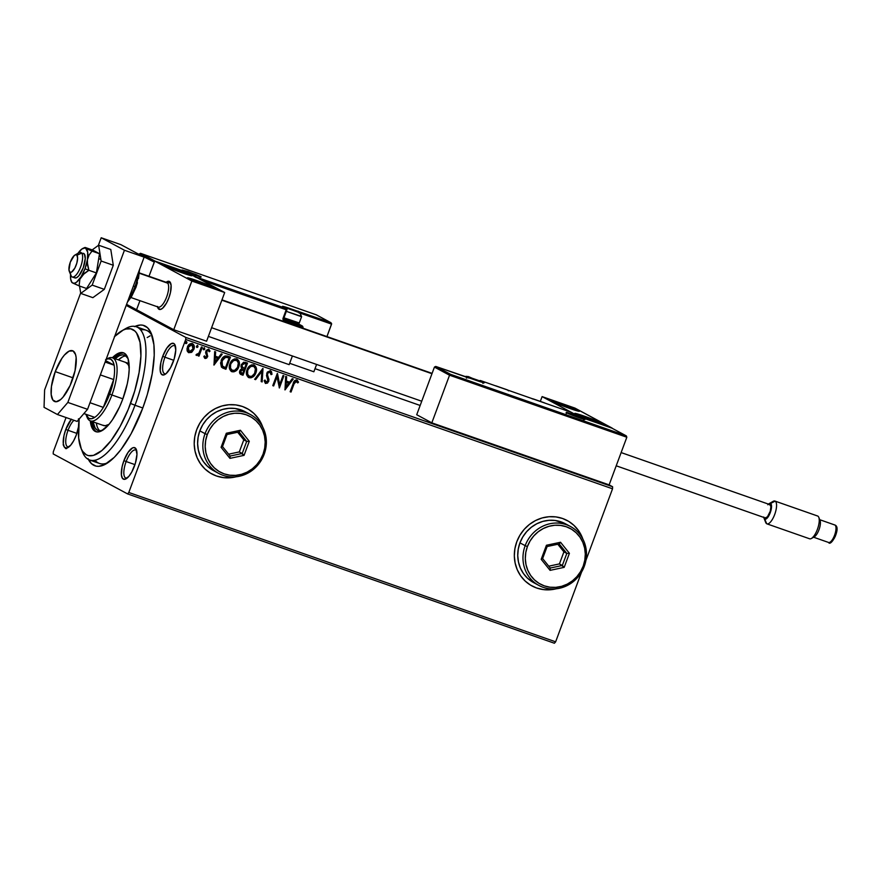 <?xml version="1.0" encoding="UTF-8"?>
<svg xmlns="http://www.w3.org/2000/svg" width="881" height="881" viewBox="0 0 881 881"><rect width="100%" height="100%" fill="white"/><g stroke="black" fill="none" stroke-linecap="round" stroke-linejoin="round"><path stroke-width="1.32" d="M95.06 460.245A70.59 24.8 -70.7 0 0 108.022 462.646A70.59 24.8 109.3 0 1 99.465 463.45L89.62 460.014A70.59 24.8 109.3 0 1 81.746 449.795M87.99 458.605L91.47 463.67L96.029 466.115L98.661 466.324L104.487 464.716L114.244 457.371L121.049 449.453L131.071 433.837L142.733 408.167A74.301 26.1 109.3 0 1 105.995 463.924A74.301 26.1 109.3 0 1 88.419 459.486M164.934 357.201A14.856 5.22 -70.7 0 0 165.958 373.753A14.856 5.22 109.3 0 1 164.681 373.731A14.856 5.22 109.3 0 1 164.934 357.201L173.755 360.296L164.934 357.201A14.856 5.22 109.3 0 1 174.493 345.682A14.856 5.22 109.3 0 1 175.506 346.464A14.856 5.22 -70.7 0 0 164.934 357.201L162.71 356.32L164.934 357.201M173.172 361.937A16.717 5.87 109.3 0 1 164.901 374.491A16.717 5.87 109.3 0 1 162.71 356.32L160.882 362.52L160.199 370.582L161.212 373.929L163.26 375.031L166.013 373.709L170.551 367.718L174.207 358.831L175.76 350.054L174.669 344.328L173.766 343.48L171.321 343.601L166.828 348.094L162.71 356.32A16.717 5.87 109.3 0 1 175.143 345.231A16.717 5.87 109.3 0 1 173.172 361.937M126.137 461.534A14.856 5.22 -70.7 0 0 127.161 478.075A14.856 5.22 109.3 0 1 125.884 478.064A14.856 5.22 109.3 0 1 126.137 461.534L134.958 464.617L126.137 461.534A14.856 5.22 109.3 0 1 135.696 450.004A14.856 5.22 109.3 0 1 136.698 450.786A14.856 5.22 -70.7 0 0 126.137 461.534L123.913 460.642L126.137 461.534M134.375 466.269A16.717 5.87 109.3 0 1 126.104 478.812A16.717 5.87 109.3 0 1 123.913 460.642L122.085 466.853L121.402 474.903L122.415 478.262L124.452 479.352L128.725 476.511L131.754 472.04L135.41 463.164L136.962 454.376L135.872 448.66L133.835 447.559L132.524 447.922L128.031 452.427L123.913 460.642A16.717 5.87 109.3 0 1 136.346 449.552A16.717 5.87 109.3 0 1 134.375 466.269M68.035 430.302A14.856 5.22 -70.7 0 0 69.048 446.843A14.856 5.22 109.3 0 1 67.771 446.821A14.856 5.22 109.3 0 1 68.035 430.302L76.845 433.386L68.035 430.302A14.856 5.22 109.3 0 1 73.916 420.281A14.856 5.22 -70.7 0 0 68.035 430.302L65.811 429.41L68.035 430.302M76.273 435.038A16.717 5.87 109.3 0 1 68.002 447.581A16.717 5.87 109.3 0 1 65.811 429.41L63.983 435.61L63.3 443.672L64.313 447.019L66.35 448.121L70.623 445.279L73.641 440.808L76.273 435.038L78.453 426.999A16.717 5.87 109.3 0 1 76.273 435.038M556.219 588.783A37.156 34.733 -61.7 0 1 532.025 585.975L531.904 585.909A37.156 34.733 118.3 0 0 555.614 588.838L550.107 589.708M531.97 585.942L532.025 585.975A37.156 34.733 -61.7 0 1 516.784 541.76L514.889 548.764L514.328 555.944L515.132 563.014L517.246 569.721L520.616 575.778L525.098 580.986L530.527 585.116L536.683 588.023L543.335 589.598L550.229 589.774L557.1 588.541M236.097 476.786A37.156 34.733 -61.7 0 1 211.903 473.978L211.781 473.912A37.156 34.733 118.3 0 0 235.491 476.841L229.996 477.711M211.847 473.945L211.903 473.978A37.156 34.733 -61.7 0 1 196.661 429.763L194.767 436.767L194.205 443.947L195.009 451.017L197.135 457.713L200.494 463.78L204.976 468.978L210.405 473.119L216.561 476.026L223.212 477.601L230.106 477.777L236.978 476.544M53.212 453.935L127.58 493.911L554.402 643.24L127.58 493.911L53.212 453.935L53.278 451.887L66.042 417.539L53.278 451.887L53.212 453.935M185.715 339.471L612.537 488.801L585.909 560.404L612.537 488.801L185.715 339.471L128.802 492.479L185.715 339.471L185.781 337.423L126.192 305.399L185.781 337.423L185.715 339.471M581.625 571.912L555.636 641.82L128.802 492.479L127.58 493.911L128.802 492.479L555.636 641.82L554.402 643.24L555.636 641.82L581.625 571.912M192.102 343.458C194.095 344.746 194.613 346.651 193.644 349.173L191.618 352.026L193.875 349.294L194.051 345.363L191.959 343.48L189.305 344.284L186.981 348.744L187.312 351.233L188.567 352.642L191.518 352.378L188.688 352.664L191.849 352.147L193.875 349.294C194.844 346.773 194.327 344.867 192.344 343.579C189.966 343.348 188.314 344.493 187.4 347.026L187.08 350.484L188.402 352.543M202.3 347.246L201.419 346.938L199.029 352.929L197.685 354.349L196.727 354.107L196.342 355.351L198.599 354.514L198.115 355.825L198.996 356.133L202.3 347.246L201.419 346.938L199.029 352.929L195.956 354.911L196.518 355.45L198.599 354.514L198.115 355.825L198.996 356.133L202.3 347.246M208.412 349.162L210.019 351.123L208.643 349.283L205.824 351.2L206.716 356.431L205.416 357.323L204.623 355.99L203.83 356.574L205.262 358.49L206.639 358.104L207.729 356.331L206.617 352.389L206.98 350.99L208.334 350.407L209.204 351.772L210.019 351.123L208.423 349.228L206.264 350.352L205.603 352.675L206.782 356.21L205.614 357.367L204.623 355.99L203.83 356.574L204.766 358.281M227.772 356.155L225.118 355.946L223.245 357.157L220.547 362.983L221.461 367.091L225.91 369.26L230.437 357.091L227.772 356.155C224.545 355.528 222.342 356.981 221.164 360.549L221.605 367.256L225.91 369.26L230.437 357.091L227.772 356.155M247.528 363.071L243.674 362.201L241.24 364.767L240.987 366.793L241.89 368.511L240.183 370.02L239.577 372.564L240.337 374.139L243.002 375.24L247.528 363.071L245.237 362.267L241.24 364.767L241.89 368.511L239.852 370.725C239.158 372.652 239.665 373.962 241.383 374.667L243.002 375.24L247.528 363.071M263.001 368.478L254.642 379.315L255.611 379.645L261.833 371.397L261.194 381.605L262.153 381.936L262.857 368.423L254.642 379.315L255.611 379.645L261.833 371.397L261.194 381.605L262.153 381.936L263.001 368.478M283.032 375.493L279.673 384.545L277.295 373.478L272.769 385.647L273.65 385.955L277.019 376.881L279.398 387.97L283.924 375.802L283.032 375.493L279.673 384.545L277.493 373.544L272.769 385.647L273.65 385.955L277.019 376.881L279.398 387.97L283.924 375.802L283.032 375.493M294.045 383.94L295.774 381.253L297.745 382.927L298.538 382.145L296.732 379.931L294.441 380.9L290.146 391.737L291.038 392.045L293.814 383.819L291.038 392.045L294.045 383.94L296.434 381.231L297.745 382.927L298.538 382.145L296.897 379.986C294.904 380.008 293.67 381.176 293.208 383.51L290.146 391.737L291.038 392.045L290.168 391.693L290.796 391.913L294.045 383.94M582.892 539.161L578.608 530.714L574.126 525.517L568.697 521.387L562.541 518.48L555.889 516.905L548.995 516.729L542.123 517.951L535.538 520.539L529.492 524.382L524.228 529.327L519.933 535.196L516.784 541.76A37.156 34.733 -61.7 0 1 567.199 520.528A37.156 34.733 -61.7 0 1 582.892 539.161M262.78 427.164L258.485 418.717L254.003 413.519L248.585 409.379L242.429 406.471L235.767 404.908L228.873 404.731L222.001 405.954L215.416 408.542L209.381 412.374L204.106 417.33L199.811 423.199L196.661 429.763A37.156 34.733 -61.7 0 1 247.076 408.531A37.156 34.733 -61.7 0 1 262.769 427.153M284.992 389.931L293.208 379.05L292.239 378.709L289.607 382.2L286.38 381.066L286.655 376.749L285.686 376.418L284.992 389.931L293.208 379.05L292.239 378.709L289.607 382.2L286.38 381.066L286.655 376.749L285.686 376.418L284.992 389.931M270.17 370.593L271.998 374.282L270.401 370.714L267.328 372.068L266.514 375.526L267.912 380.68L266.326 382.31L265.104 380.151L264.135 380.658L265.401 383.411L267.505 383.081L268.848 380.878L267.472 374.788L268 372.795L270.004 371.991L271.051 374.645L271.998 374.282L271.524 371.705L270.401 370.714L266.756 373.159L267.791 381.11L265.798 382.112M253.585 364.789C256.305 366.606 256.988 369.238 255.666 372.685L256.448 370.56L256.063 367.19L254.323 365.13L251.636 364.855L247.495 368.699L246.537 374.359L248.156 377.222L250.986 377.839L254.246 375.702L255.666 372.685C254.433 376.176 252.186 377.817 248.905 377.608L249.136 377.74C252.418 377.949 254.664 376.308 255.897 372.806C257.23 369.359 256.536 366.727 253.816 364.91C250.534 364.657 248.266 366.276 247.032 369.778C245.667 373.269 246.372 375.923 249.136 377.74L248.442 377.42M236.493 358.809C239.214 360.626 239.907 363.258 238.575 366.705L239.357 364.58L238.971 361.21L237.231 359.151L234.544 358.875L230.404 362.719L229.445 368.379L231.064 371.242L233.906 371.859L237.154 369.723L238.575 366.705C237.341 370.196 235.095 371.837 231.813 371.628L232.044 371.76C235.326 371.969 237.584 370.328 238.806 366.826C240.139 363.379 239.445 360.747 236.736 358.93C233.443 358.677 231.185 360.296 229.941 363.798C228.575 367.289 229.28 369.943 232.044 371.76L231.351 371.441M213.984 365.086L222.188 354.206L221.23 353.865L218.598 357.356L215.371 356.221L215.636 351.904L214.678 351.574L213.984 365.086L222.188 354.206L221.23 353.865L218.598 357.356L215.371 356.221L215.636 351.904L214.678 351.574L213.984 365.086M204.777 349.085L204.249 347.775L203.225 348.931L204.348 349.691L204.546 348.953L203.434 349.713L204.777 349.085L204.425 347.808L203.313 348.568L203.5 349.746L204.777 349.085M198.005 346.707L197.476 345.407L196.441 346.563L197.575 347.312L197.773 346.585L196.661 347.345L198.005 346.707L197.641 345.44L196.529 346.189L196.892 347.466L198.005 346.707M186.959 342.841L186.42 341.542L185.395 342.698L186.53 343.447L186.728 342.72L185.605 343.48L186.959 342.841L186.596 341.575L185.484 342.324L185.847 343.601L186.959 342.841M315.013 368.676L420.16 405.469L315.013 368.676M609.123 484.88L612.603 486.753L185.781 337.423L612.603 486.753L612.537 488.801L612.603 486.753L609.123 484.88L431.822 422.847L416.713 414.731L434.432 367.091L416.713 414.731L431.822 422.847L449.541 375.207L431.822 422.847L609.123 484.88L626.832 437.24L609.123 484.88M134.98 326.411A74.301 26.1 109.3 0 1 151.477 333.899A74.301 26.1 109.3 0 1 142.733 408.167L147.336 394.358L152.182 373.907L154.219 355.329L153.911 344.79L150.992 332.754L147.512 327.688L142.953 325.232L140.321 325.023L134.496 326.642M78.629 419.686A16.717 5.87 109.3 0 1 78.849 421.68L78.42 418.838M71.46 419.169L65.811 429.41A16.717 5.87 109.3 0 1 71.295 419.367M123.714 329.835A70.59 24.8 109.3 0 1 136.236 326.752L146.092 330.199A70.59 24.8 109.3 0 1 152.27 336.168A70.59 24.8 -70.7 0 0 140.641 329.968M150.166 335.837L147.171 337.555L150.166 335.837M253.893 413.453L258.364 418.651L262.494 426.624A37.156 34.733 118.3 0 0 246.966 408.465L247.021 408.487M216.44 475.96L223.091 477.535M574.005 525.45L578.487 530.659L582.605 538.621A37.156 34.733 118.3 0 0 567.089 520.462L567.144 520.495M536.562 587.957L543.214 589.532M66.67 447.79L66.516 448.66M65.557 448.594L65.679 447.977M63.74 444.74L63.135 444.839M296.666 379.854L298.538 382.145L297.624 382.695L298.307 382.024L297.26 380.207M296.203 381.11L293.814 383.819L294.904 381.572L296.49 381.264M286.413 376.672L286.38 381.066L286.413 376.672M292.944 378.951L284.86 389.677L292.944 378.951M288.539 383.191L286.061 382.321L285.785 386.847L286.061 382.321L286.017 386.968L286.292 382.453L288.77 383.312L286.061 382.321L288.77 383.312L286.017 386.968L288.539 383.191M283.671 375.713L279.189 387.783L283.671 375.713M276.788 376.76L273.65 385.955L272.78 385.614L273.418 385.834L276.788 376.76M277.273 373.511L279.673 384.545L277.273 373.511M269.949 371.947L267.395 373.368L269.773 371.859L271.051 374.645L271.998 374.282L271.051 374.436L271.711 373.092L270.401 370.692M267.472 374.788L268.22 377.233L267.472 374.788M268.936 379.359L267.989 377.112L268.936 379.359L268.463 381.242L268.936 379.359M265.588 383.488L268.694 381.374L265.588 383.488L264.135 380.658L265.104 380.151L266.062 382.244M265.093 381.242L264.873 380.019L265.831 382.123M271.711 373.092L271.502 372.057M265.357 383.367L266.833 383.235L268.364 381.495L268.672 379.05L267.24 374.007L268.331 372.112L270.093 372.035M262.758 368.555L262.153 381.936L261.194 381.561L261.921 381.814L262.758 368.555M261.602 371.264L255.611 379.645L254.675 379.27L255.369 379.524L261.602 371.264M248.332 377.354L249.136 377.74M248.398 377.387L252.131 377.178L255.446 373.225L256.14 368.148L253.816 364.91M255.831 367.069L255.314 366.089M247.407 370.857L249.775 366.87L252.946 365.978M253.684 366.298L253.387 366.177C255.545 367.641 256.085 369.756 255.005 372.509C254.025 375.317 252.208 376.639 249.554 376.473C247.385 374.987 246.845 372.861 247.913 370.086C248.905 367.256 250.733 365.956 253.387 366.177L253.926 366.463M248.927 376.165L247.407 374.15L247.231 371.771M249.554 376.473L247.638 374.271L247.682 369.965L250.777 366.474L253.794 366.353L255.402 368.875L254.631 373.368L251.834 376.286L249.081 376.253M253.155 366.044C250.501 365.824 248.673 367.135 247.682 369.965C246.603 372.729 247.154 374.854 249.323 376.352M247.286 362.983L243.002 375.24L240.623 374.326L242.771 375.108L247.286 362.983M240.733 374.392L241.383 374.667M242.782 367.817L241.702 366.044L242.374 364.095L243.574 363.313L245.953 363.886L244.94 363.523L241.89 364.954L242.473 367.619L243.817 368.247M241.108 373.104L240.337 371.617L241.636 369.469M242.066 369.304L243.806 369.657L240.513 370.89L241.438 373.236M242.583 373.676L240.799 372.784L240.513 370.89L244.037 369.778L242.583 373.676L241.669 373.357L240.744 371.011L242.738 369.414L244.037 369.778L242.583 373.676M244.5 368.533L242.704 367.74L241.89 364.954L244.94 363.523L246.184 364.007L244.5 368.533L241.978 366.54L242.33 364.624L243.806 363.435L246.184 364.007L244.5 368.533M231.24 371.375L232.044 371.76M231.307 371.408L235.04 371.198L238.355 367.245L239.048 362.168L237 359.03M238.74 361.089L238.222 360.109M231.835 370.185L230.183 367.641L230.591 363.985L232.683 360.891L235.855 359.999M236.593 360.318L236.295 360.197C238.454 361.662 238.993 363.776 237.925 366.529C236.934 369.337 235.117 370.659 232.463 370.494C230.293 369.007 229.754 366.881 230.822 364.106C231.813 361.276 233.641 359.977 236.295 360.197L236.835 360.483M232.463 370.494L230.558 368.291L230.591 363.985L233.685 360.494L236.703 360.373L238.322 362.906L237.551 367.388L234.742 370.306L231.989 370.273M236.064 360.065C233.41 359.844 231.582 361.155 230.591 363.985C229.523 366.749 230.062 368.886 232.232 370.372M222.585 367.961L225.679 369.139L230.194 357.003L225.91 369.26L222.497 367.917M223.422 366.859L222.397 366.254M227.915 357.565L225.426 357.047L221.814 360.736L222.265 366.144L223.3 366.815L222.497 366.265L222.045 360.858L225.668 357.179L229.093 358.027L225.492 367.696L221.825 365.615L221.406 362.135L223.873 357.697L227.309 357.367M221.825 365.615L221.516 364.976M222.265 366.144L221.527 362.983L223.146 358.787L225.668 357.179L229.093 358.027L225.492 367.696L222.497 366.265M215.405 351.827L215.371 356.221L215.405 351.827M221.935 354.107L213.852 364.833L221.935 354.107M217.519 358.347L215.052 357.477L214.766 362.003L215.052 357.477L214.997 362.124L215.283 357.609L217.75 358.468L215.052 357.477L217.75 358.468L214.997 362.124L217.519 358.347M204.866 358.347L207.608 356.695L206.727 351.464L208.103 350.286L209.204 351.772L210.019 351.123L209.138 351.508L209.722 350.704L208.643 349.283M204.392 355.869L205.185 357.201M208.202 350.33L206.495 351.343L208.246 350.352M204.7 358.259L206.396 357.983L207.498 356.21L206.495 351.343L207.608 356.695L205.064 358.435M209.623 350.407L208.918 349.405M205.086 357.157L204.436 356.067M204.194 347.687L204.546 348.953L204.348 347.764M202.057 347.158L198.996 356.133L198.126 355.792L198.765 356.012L202.057 347.158M198.368 354.393L196.287 355.318L198.368 354.393M195.956 354.911L196.518 355.45M197.41 345.308L197.773 346.585L197.564 345.396M188.336 352.51L190.946 352.455L193.875 349.294L193.985 345.87L192.476 343.612M193.82 345.242L193.38 344.372M189.327 351.695L188.149 350.407L188.049 347.202L190.759 344.647L192.862 345.385L193.093 348.678L191.001 351.486L189.327 351.695L188.281 347.323L191.937 344.669L192.994 348.975L189.327 351.695L188.171 350.836L187.741 348.435L189.69 344.934L192.223 344.834M192.102 344.746L188.049 347.202L189.096 351.574M186.365 341.443L186.728 342.72L186.519 341.531M80.854 447.834L82.539 452.063A70.59 24.8 -70.7 0 0 135.002 405.249L130.564 403.476A66.879 23.49 109.3 0 1 80.854 447.834A66.879 23.49 109.3 0 1 79.136 419.092L78.662 438.033L81.294 448.87L82.726 451.435L86.36 454.827L88.529 455.631L93.441 455.4L101.91 450.521L111.039 440.632L120.058 426.569L128.174 409.555L134.694 391.043L139.066 372.641L140.894 355.924L140.035 342.324L136.555 333.029L134.859 331.036L130.762 328.833L125.851 329.065L123.142 330.1L114.365 336.707M125.653 362.41L125.609 362.388A33.434 11.75 109.3 0 1 129.188 366.782M115.081 358.71A39.942 14.03 109.3 0 1 124.474 355.109A39.942 14.03 109.3 0 1 128.031 358.611L125.19 355.417L122.481 354.834L119.342 355.704L115.081 358.71M126.016 355.968A39.942 14.03 -70.7 0 0 118.362 359.855L122.635 356.849M124.243 353.138A41.792 14.68 -70.7 0 0 114.012 358.336L119.728 353.975M95.897 431.701L95.842 431.679A41.792 14.68 109.3 0 0 122.712 399.258L127.293 383.753L128.593 376.341L129.177 369.535L128.086 358.776L126.468 355.23L124.188 353.105L121.358 352.488L118.076 353.402L112.372 357.763A41.792 14.68 109.3 0 1 123.45 352.785A41.792 14.68 109.3 0 1 122.712 399.258L119.629 406.758L112.427 419.808L108.594 424.862L101.205 431.062L97.923 431.976L95.093 431.349L92.824 429.234L90.28 420.854M136.236 326.752A70.59 24.8 109.3 0 1 135.002 405.249L142.81 407.98L135.002 405.249A70.59 24.8 109.3 0 1 89.62 460.014M92.835 426.261L91.921 421.426A41.792 14.68 -70.7 0 0 96.69 431.899M95.842 431.679A41.792 14.68 109.3 0 1 90.28 420.887M103.22 429.917L100.082 430.776L97.384 430.192L95.214 428.166L93.001 421.834A39.942 14.03 109.3 0 0 98.099 430.501A39.942 14.03 109.3 0 0 103.066 429.983M96.943 425.919L96.282 422.979A39.942 14.03 -70.7 0 0 99.839 430.787M103.529 425.512A33.434 11.75 109.3 0 0 109.057 424.323L105.191 425.743L102.923 425.248M125.565 362.377L128.02 364.36L129.32 367.19M135.002 405.249A70.59 24.8 -70.7 0 0 125.752 328.547L121.798 330.804A66.879 23.49 109.3 0 1 130.564 403.476L135.002 405.249M114.651 336.421A66.879 23.49 109.3 0 1 121.798 330.804M157.655 307.282L160.045 309.517L162.489 308.339L166.52 303.02L168.855 297.888A14.856 5.22 109.3 0 1 159.307 309.418A14.856 5.22 109.3 0 1 157.534 306.83A14.856 5.22 109.3 0 0 158.327 308.669A14.856 5.22 -70.7 0 0 167.908 300.212A14.856 5.22 -70.7 0 0 170.099 282.107L167.72 283.186A13.006 4.57 109.3 0 1 165.804 299.033A13.006 4.57 109.3 0 1 157.413 306.434M173.414 268.044A14.856 0.771 -159.6 0 1 191.992 275.72A14.856 0.771 -159.6 0 1 182.708 273.044L164.152 265.346L186.398 272.978L191.562 275.753L182.708 273.044A14.856 0.771 -159.6 0 1 164.13 265.357A14.856 0.771 -159.6 0 1 173.414 268.044L173.414 268.044M196.65 280.532A14.856 0.771 -159.6 0 1 215.228 288.219A14.856 0.771 -159.6 0 1 205.945 285.532L187.389 277.834L209.634 285.466L215.217 288.241L205.945 285.532A14.856 0.771 -159.6 0 1 187.367 277.856A14.856 0.771 -159.6 0 1 196.65 280.532L196.65 280.532M224.688 292.525L187.499 272.537L154.671 261.051L191.86 281.039L224.688 292.525L191.86 281.039L173.755 329.725L206.583 341.211L224.688 292.525L206.583 341.211L173.755 329.725L136.566 309.738L173.755 329.725L191.86 281.039L154.671 261.051L148.999 276.293L154.671 261.051L187.499 272.537L224.688 292.525M139.936 300.674L136.566 309.738L139.936 300.674L136.566 309.738L126.578 304.363L136.566 309.738L139.936 300.674M130.95 297.525L158.272 307.084A13.006 4.57 -70.7 0 0 166.366 297.701A13.006 4.57 -70.7 0 0 167.72 283.186L170.099 282.107A14.856 5.22 109.3 0 0 169.119 281.358A14.856 5.22 109.3 0 0 166.124 282.283A14.856 5.22 109.3 0 1 169.119 281.358A14.856 5.22 109.3 0 1 168.855 297.888L170.485 292.371L171.09 285.213L169.383 281.48L166.024 282.25M584.081 416.085L601.866 423.177L593.376 421.085A14.856 0.771 -159.6 0 1 574.797 413.398A14.856 0.771 -159.6 0 1 584.081 416.085A14.856 0.771 -159.6 0 1 602.659 423.761A14.856 0.771 -159.6 0 1 593.376 421.085L575.59 413.993L574.819 413.387L576.152 413.563L584.081 416.085M560.845 403.586L578.619 410.689L570.139 408.586A14.856 0.771 -159.6 0 1 551.561 400.91A14.856 0.771 -159.6 0 1 560.845 403.586A14.856 0.771 -159.6 0 1 579.412 411.273A14.856 0.771 -159.6 0 1 570.139 408.586L552.354 401.494L560.845 403.586M542.101 396.604L579.28 416.592L612.119 428.078L574.93 408.09L542.101 396.604L574.93 408.09L612.064 428.221L579.28 416.592L542.101 396.604L540.317 401.395L542.101 396.604M80.843 252.44A13.006 4.57 109.3 0 1 81.702 253.089L84.323 254.014L81.702 253.089L76.944 255.27A9.284 3.26 109.3 0 1 75.579 266.58A9.284 3.26 109.3 0 1 69.588 271.866L71.394 276.337A13.006 4.57 -70.7 0 0 79.786 268.936A13.006 4.57 -70.7 0 0 81.702 253.089A13.006 4.57 109.3 0 1 80.347 267.604A13.006 4.57 109.3 0 1 72.253 276.986A13.006 4.57 109.3 0 1 71.394 276.337A13.006 4.57 109.3 0 1 70.656 274.52M157.578 306.841L158.327 308.669L157.578 306.841M165.782 282.515A13.006 4.57 109.3 0 1 167.72 283.186L139.506 273.319L167.72 283.186A13.006 4.57 -70.7 0 0 166.861 282.537L139.539 272.978M166.905 281.744A14.856 5.22 -70.7 0 1 170.099 282.107A14.856 5.22 109.3 0 1 168.557 298.681A14.856 5.22 109.3 0 1 159.307 309.418A14.856 5.22 109.3 0 1 158.327 308.669A14.856 5.22 -70.7 0 1 157.809 307.744L157.435 306.797M431.965 373.72L221.836 300.201L431.965 373.72M76.944 255.27L75.777 254.741L74.224 255.567L70.271 262.23L68.982 270.082L70.106 272.295L71.493 272.152L74.819 268.143L76.812 263.177L77.605 258.342L76.944 255.27L81.702 253.089A13.006 4.57 -70.7 0 0 78.905 252.77L74.951 255.038A9.284 3.26 109.3 0 1 76.944 255.27M69.269 271.293L70.954 275.533A13.006 4.57 -70.7 0 0 71.394 276.337L69.588 271.866A9.284 3.26 109.3 0 1 69.269 271.293A9.284 3.26 109.3 0 1 70.183 262.494A9.284 3.26 109.3 0 1 74.951 255.038M566.12 412.594L585.05 419.455L568.069 413.508L566.516 412.297L573.916 414.72L584.51 419.026L572.066 414.059L566.12 412.594A1.112 1.046 -61.7 0 1 566.274 412.66A1.112 1.046 118.3 0 0 566.12 412.594M435.61 366.452L434.432 367.091L449.541 375.207L626.832 437.24L626.369 435.941L611.48 427.913L578.652 416.427L570.514 412.055L480.552 380.581L484.33 382.772L480.541 381.836L436.15 366.573L450.565 374.326L625.895 435.666L450.565 374.326L436.15 366.573L434.432 367.091L449.541 375.207L450.565 374.326L449.541 375.207L626.832 437.24L626.369 435.941M436.15 366.573L467.822 377.442A1.112 1.046 118.3 0 0 467.183 377.431M466.456 378.136L467.8 377.431L476.665 380.526A12.257 0.639 20.4 0 0 483.691 382.266L480.552 380.581L570.514 412.055L578.861 416.57L611.48 427.913L625.895 435.666M476.643 380.526L467.778 377.42M483.691 382.266A1.112 1.046 118.3 0 0 482.678 382.464A1.112 1.046 -61.7 0 1 483.691 382.266M479.121 381.242L480.53 380.57A1.112 1.046 118.3 0 0 479.374 380.944A1.112 1.046 -61.7 0 1 480.552 380.581L570.547 412.066M200.67 276.535L188.215 271.568L182.279 270.104A1.112 1.046 -61.7 0 1 182.532 270.225A1.112 1.046 118.3 0 0 182.279 270.104L195.67 274.354L201.209 276.953L194.723 275.07L182.279 270.104L194.723 275.07L200.67 276.535M313.867 371.771L289.662 363.302L313.867 371.771L316.587 364.448L313.867 371.771M300.74 313.339L331.575 324.12L326.95 336.575L331.63 323.679L300.74 313.339M140.354 253.343L139.022 254.389L154.285 262.098L148.999 276.293L154.483 261.712L139.176 253.97L140.894 253.464L155.309 261.205L188.138 272.692L196.276 277.063L286.237 308.537L282.46 306.357L286.248 307.293L330.639 322.545L316.224 314.803L140.894 253.464L316.224 314.803L331.113 322.831M289.166 364.657L208.379 336.388L289.166 364.657L292.393 355.979L289.166 364.657M302.051 325.871L284.067 319.528L284.288 320.893A2.225 2.081 118.3 0 1 283.098 318.118L283.792 318.316L283.098 318.118L286.193 309.771L286.898 309.969L286.193 309.771L286.237 308.537L286.193 309.771L201.925 280.29L286.193 309.771L283.098 318.118L283.594 320.475L302.998 327.446L302.756 328.117L303.053 327.005L284.288 320.893L284.332 319.66L302.051 325.871L298.009 323.69L302.535 326.146M330.639 322.545L298.967 311.687A1.112 1.046 -61.7 0 1 299.639 312.634M299.562 313.074L298.967 311.687L290.102 308.581A12.257 0.639 20.4 0 0 283.098 306.852L286.237 308.537L195.714 277.262L188.138 272.692L155.034 261.228L140.894 253.464M297.987 311.147L299.1 311.753L298.923 312.92M299.077 312.359L298.967 311.687M283.363 306.995A1.112 1.046 118.3 0 0 283.242 306.918L286.38 308.603L286.832 309.925A1.112 1.046 118.3 0 0 286.237 308.537A1.112 1.046 -61.7 0 1 286.832 309.925L283.792 318.316L284.189 319.605A1.112 1.046 -61.7 0 0 284.332 319.66A1.112 1.046 -61.7 0 1 283.715 318.316M283.726 318.272L286.821 309.969M297.701 312.072L288.726 308.735L297.701 312.072M288.351 308.691L299.518 312.601A2.973 2.775 -61.7 0 1 299.914 312.777A2.973 2.775 118.3 0 0 299.518 312.601L288.351 308.691A2.973 2.775 118.3 0 0 286.534 308.713A2.973 2.775 -61.7 0 1 288.351 308.691M301.104 316.301L286.38 311.356L301.522 316.697M298.703 322.765L283.979 317.821L299.199 323.14L301.599 316.664L299.892 312.766L289.409 308.735L286.017 308.405M283.737 318.977L297.558 323.889L283.583 318.911M476.621 379.909L467.646 376.572L476.621 379.909M467.271 376.528L478.438 380.427A2.973 2.775 -61.7 0 1 478.835 380.614A2.973 2.775 118.3 0 0 478.438 380.427L467.271 376.528A2.973 2.775 118.3 0 0 465.091 376.705A2.973 2.775 -61.7 0 1 467.271 376.528M579.081 417.242L570.106 413.905L579.081 417.242M569.732 413.861L580.898 417.759A2.973 2.775 -61.7 0 1 581.295 417.946A2.973 2.775 118.3 0 0 580.898 417.759L569.732 413.861A2.973 2.775 118.3 0 0 568.575 413.729A2.973 2.775 -61.7 0 1 569.732 413.861M195.241 274.751L186.265 271.414L195.241 274.751M185.891 271.359L197.058 275.268A2.973 2.775 -61.7 0 1 197.454 275.445A2.973 2.775 118.3 0 0 197.058 275.268L185.891 271.359A2.973 2.775 118.3 0 0 184.735 271.227A2.973 2.775 -61.7 0 1 185.891 271.359M193.391 280.323L210.008 286.248L198.853 281.634L192.84 279.773L209.667 286.281L193.391 280.323M190.472 278.87A11.894 0.617 -159.6 0 1 203.929 283.374A11.894 0.617 -159.6 0 1 212.134 287.206L198.666 282.702L190.164 278.881L201.771 282.548L212.134 287.206A11.894 0.617 -159.6 0 1 198.666 282.702A11.894 0.617 -159.6 0 1 190.472 278.87A2.973 2.896 -82.7 0 0 189.767 278.693M208.797 286.105L194.998 280.345L203.357 283.297L209.656 285.984L208.533 286.094M203.026 284.178L203.357 283.297L203.026 284.178M194.778 280.951L194.998 280.345L194.778 280.951M580.821 415.865L597.428 421.801L586.283 417.187L580.271 415.325L597.087 421.823L580.821 415.865M577.903 414.411A11.894 0.617 -159.6 0 1 591.36 418.916A11.894 0.617 -159.6 0 1 599.554 422.759L588.255 419.07L577.595 414.422L591.36 418.916L599.554 422.759A11.894 0.617 -159.6 0 1 586.096 418.244A11.894 0.617 -159.6 0 1 577.903 414.411A2.973 2.896 -82.7 0 0 577.198 414.246L576.119 414.257M596.228 421.658L582.429 415.898L595.963 421.636M590.457 419.73L590.788 418.849L590.457 419.73M582.198 416.504L582.429 415.898L582.198 416.504M557.662 403.454L566.604 405.998L566.263 406.89L566.604 405.998L558.565 403.212L570.767 407.639L557.453 403.311L572.408 408.971L574.115 409.225L570.767 407.639L573.52 408.872L572.408 408.971L557.783 403.487M558.73 404.104A11.894 0.617 -159.6 0 1 556.627 402.408A11.894 0.617 -159.6 0 1 572.254 408.079A2.973 1.751 -67.4 0 1 572.364 408.112A2.973 1.751 -67.4 0 1 572.463 408.156A2.973 1.751 112.6 0 0 572.364 408.112A2.973 1.751 112.6 0 0 572.254 408.079L576.615 410.26L569.093 408.046L554.369 401.923L572.254 408.079A11.894 0.617 -159.6 0 1 574.346 409.775A11.894 0.617 -159.6 0 1 558.73 404.104M573.179 409.07L569.974 407.661L573.179 409.07M170.242 267.912L179.173 270.445L178.843 271.348L179.173 270.445L171.134 267.659L181.376 271.293L170.022 267.758L184.977 273.418L186.684 273.672L183.347 272.097L186.1 273.319L184.977 273.418L170.363 267.945M171.299 268.562A11.894 0.617 -159.6 0 1 169.196 266.855A11.894 0.617 -159.6 0 1 184.823 272.526A2.973 1.751 -67.4 0 1 184.933 272.57A2.973 1.751 -67.4 0 1 185.032 272.614A2.973 1.751 112.6 0 0 184.933 272.57A2.973 1.751 112.6 0 0 184.823 272.526L189.184 274.707L183.655 273.187L166.938 266.381L184.823 272.526A11.894 0.617 -159.6 0 1 186.915 274.222A11.894 0.617 -159.6 0 1 171.299 268.562M185.748 273.517L182.543 272.119L185.748 273.517M532.609 398.796A24.15 8.48 109.3 0 1 533.346 398.95A24.15 8.48 109.3 0 1 534.029 399.291L532.146 398.785M544.755 403.046A24.15 8.48 -70.7 0 0 544.073 402.705L545.306 403.234M507.764 390.096A24.15 8.48 -70.7 0 0 507.082 389.765L496.355 386.01A24.15 8.48 109.3 0 1 497.027 386.352M495.607 385.845A24.15 8.48 109.3 0 1 496.355 386.01L495.056 385.658M508.568 390.834L507.181 389.798M771.051 503.216A12.07 4.24 109.3 0 1 774.906 501.058A12.07 4.24 109.3 0 1 775.126 501.146L817.799 516.079A12.07 4.24 109.3 0 1 818.801 517.345A12.07 4.24 109.3 0 1 817.601 528.787A12.07 4.24 109.3 0 1 811.412 538.478A12.07 4.24 109.3 0 1 809.397 538.687A12.07 4.24 -70.7 0 0 809.617 538.787A12.07 4.24 -70.7 0 0 817.491 529.107A12.07 4.24 -70.7 0 0 817.799 516.079L775.126 501.146L770.545 503.48A8.358 2.94 109.3 0 1 770.247 512.709A8.358 2.94 109.3 0 1 764.73 519.129L766.712 523.755A12.07 4.24 -70.7 0 0 774.696 514.482A12.07 4.24 -70.7 0 0 775.126 501.146A12.07 4.24 109.3 0 1 774.806 514.163A12.07 4.24 109.3 0 1 766.933 523.854A12.07 4.24 109.3 0 1 766.712 523.755A12.07 4.24 109.3 0 1 765.303 520.473M811.412 538.478L814.374 536.782A9.284 3.26 -70.7 0 0 819.143 529.327A9.284 3.26 -70.7 0 0 820.057 520.528L818.801 517.345M828.426 542.399A9.284 3.26 -70.7 0 0 828.592 542.465A9.284 3.26 -70.7 0 0 834.648 535.02A9.284 3.26 -70.7 0 0 834.891 525.01A1.861 1.74 -61.7 0 1 835.144 525.12A1.861 1.74 118.3 0 0 834.891 525.01A9.284 3.26 109.3 0 1 834.703 534.899A9.284 3.26 109.3 0 1 828.68 542.498M819.297 519.548A9.284 3.26 109.3 0 1 819.11 529.426A9.284 3.26 109.3 0 1 813.097 537.047M834.891 525.01L819.737 519.702L834.891 525.01A9.284 3.26 -70.7 0 0 834.725 524.933A9.284 3.26 -70.7 0 0 834.549 524.889M616.215 465.796L765.182 517.907A7.059 2.478 -70.7 0 0 765.303 517.962A7.059 2.478 -70.7 0 0 769.906 512.302A7.059 2.478 -70.7 0 0 770.093 504.692L621.127 452.581L770.093 504.692A7.059 2.478 -70.7 0 0 769.961 504.637A7.059 2.478 -70.7 0 0 769.829 504.604M765.336 517.973L616.215 465.807M767.847 504.78L769.983 503.359L771.327 504.615L771.426 508.128L770.247 512.709L768.188 516.817L765.941 519.074L764.268 518.7L763.761 517.026M765.182 517.907L767.461 516.817L770.28 511.178L770.908 506.465L769.609 504.593M836.576 528.325L836.432 532.774M836.08 534.15L835.078 536.859M834.461 538.093L831.796 541.176M775.126 501.146A12.07 4.24 -70.7 0 0 773.111 501.366L769.157 503.624A8.358 2.94 109.3 0 1 770.545 503.48L775.126 501.146M764.036 518.248L765.721 522.488A12.07 4.24 -70.7 0 0 766.712 523.755L764.73 519.129A8.358 2.94 109.3 0 1 764.036 518.248A8.358 2.94 109.3 0 1 763.816 517.444M768.485 504.119A8.358 2.94 109.3 0 1 769.157 503.624M87.252 262.285L87.439 259.642A18.578 6.53 109.3 0 1 84.983 268.76L88.904 270.302L87.494 264.972L87.439 259.642L89.113 254.95L92.02 251.107L99.498 253.728L96.392 272.923L86.569 288.505L79.092 285.885L79.896 279.189L84.4 273.275L88.904 270.302L96.392 272.923L88.904 270.302L87.252 262.285M82.814 253.276L84.411 254.124L85.248 258.574L83.243 267.824A13.006 4.57 109.3 0 1 74.874 277.911L72.253 276.986M85.644 248.244L85.314 247.506L92.791 250.116L99.498 253.728L84.829 247.99L81.867 249.015L77.991 253.299A18.578 6.53 109.3 0 1 83.056 248.321A18.578 6.53 109.3 0 1 85.644 248.244L85.314 247.506L92.791 250.116L99.498 253.728L96.392 272.923L86.569 288.505L79.092 285.885L79.896 279.189L84.983 268.76L87.439 259.642L87.682 252.142L85.644 248.244A18.578 6.53 109.3 0 1 87.439 259.642L89.113 254.95L92.02 251.107L85.644 248.244M78.916 252.241L78.057 253.265M71.824 282.383L79.092 285.885L72.705 283.021L74.433 283.242L76.482 282.261L82.495 275.059L88.904 270.302L84.983 268.76A18.578 6.53 109.3 0 1 80.975 277.03A18.578 6.53 109.3 0 1 72.705 283.021A18.578 6.53 109.3 0 1 71.416 281.601A18.578 6.53 109.3 0 1 70.557 274.542M70.623 273.749L70.667 279.134L72.044 282.625M83.486 253.365L83.464 253.365A13.006 4.57 109.3 0 1 83.243 267.824L78.849 275.786L76.548 277.713L74.643 277.812M84.763 247.616L85.314 247.506M104.321 289.353L92.175 285.103L101.128 261.018L113.286 265.269L104.321 289.353L92.868 297.657L80.722 293.406L92.868 297.657L104.321 289.353L113.286 265.269L101.128 261.018L98.639 245.215L110.786 249.466L113.286 265.269L110.786 249.466L98.639 245.215L92.175 249.907L98.639 245.215L101.128 261.018L92.175 285.103L104.321 289.353M79.554 286.05L80.722 293.406L92.175 285.103L80.722 293.406L79.554 286.05M72.099 380.68A26.937 9.46 109.3 0 1 54.776 401.571A26.937 9.46 109.3 0 1 55.25 371.617L73.09 377.861L55.25 371.617L61.879 358.38L64.346 355.12L69.114 351.123L73.057 350.935L75.568 354.591L76.151 357.697L75.05 370.681L70.106 385.515L63.003 397.177L60.558 399.633L56.12 401.758L52.838 399.996L51.197 394.6L51.461 386.396L55.25 371.617A26.937 9.46 109.3 0 1 72.572 350.726A26.937 9.46 109.3 0 1 72.099 380.68M101.205 237.76L98.342 245.436L101.205 237.76L120.895 244.654L101.205 237.76L124.441 250.248L144.143 257.142L120.895 244.654L144.143 257.142L87.549 409.324L144.143 257.142L124.441 250.248L101.205 237.76M80.656 292.999L44.612 389.931L44.05 407.33L57.441 414.522L67.848 402.43L124.441 250.248L67.848 402.43L87.549 409.324L67.848 402.43L57.441 414.522L77.132 421.415L87.549 409.324L77.132 421.415L57.441 414.522L44.05 407.33L44.612 389.931L80.656 292.999M128.461 299.298A24.15 8.48 -70.7 0 0 134.991 286.578L133.394 286.028L134.991 286.578A24.15 8.48 -70.7 0 0 138.515 272.262M139.506 269.608L138.493 278.572M137.436 282.702L136.048 286.843M132.546 294.54L127.668 301.434M106.491 359.294A33.434 11.75 109.3 0 1 112.482 357.796A33.434 11.75 109.3 0 1 111.898 394.985L109.673 394.093A31.584 11.09 109.3 0 1 103.33 407.385L113.682 379.557L100.346 374.899L113.682 379.557L103.33 407.385L109.673 394.093L113.682 379.557A31.584 11.09 -70.7 0 0 114.145 365.208L105.654 360.637L114.145 365.208L112.856 361.397L110.786 359.228L108.066 358.82L106.083 359.492A31.584 11.09 109.3 0 1 114.145 365.208A31.584 11.09 109.3 0 1 113.682 379.557A31.584 11.09 109.3 0 1 109.673 394.093L111.898 394.985A33.434 11.75 -70.7 0 0 107.504 358.644L105.533 359.778M86.195 415.039A31.584 11.09 109.3 0 1 85.92 414.279L88.805 418.343L91.525 418.75L94.741 417.363A31.584 11.09 109.3 0 1 86.195 415.039L87.043 417.165A33.434 11.75 -70.7 0 0 111.898 394.985L122.877 398.829L111.898 394.985A33.434 11.75 109.3 0 1 90.391 420.92A33.434 11.75 109.3 0 1 86.646 416.019M103.33 407.385A31.584 11.09 109.3 0 1 94.741 417.363A31.584 11.09 -70.7 0 0 103.33 407.385L90.005 402.716L103.33 407.385M114.145 365.208L105.125 362.047L114.145 365.208M83.893 413.563L94.741 417.363L83.893 413.563M525.175 545.658L527.4 546.55A31.584 29.525 -61.7 0 1 566.296 526.75A31.584 29.525 -61.7 0 1 583.211 566.076L584.279 566.34A33.434 31.253 118.3 0 0 566.362 524.702A33.434 31.253 118.3 0 0 525.175 545.658A33.434 31.253 -61.7 0 1 570.558 526.552A33.434 31.253 -61.7 0 1 584.279 566.34A33.434 31.253 -61.7 0 1 538.897 585.447A33.434 31.253 -61.7 0 1 525.175 545.658L519.944 542.85L525.175 545.658A33.434 31.253 118.3 0 0 543.081 587.297A33.434 31.253 118.3 0 0 584.279 566.34L583.211 566.076L584.819 560.118L585.292 554.017L584.621 548.004L582.815 542.311L579.951 537.157L576.141 532.741L571.538 529.228L566.296 526.75L560.646 525.417L554.788 525.263L548.94 526.309L543.346 528.501L538.214 531.772L533.732 535.978L530.076 540.967L527.4 546.55L525.792 552.497L525.318 558.598L525.99 564.611L527.796 570.304L530.659 575.458L534.47 579.885L539.084 583.398L544.315 585.865L549.964 587.209L555.834 587.352L561.671 586.317L567.265 584.114L572.408 580.854L576.879 576.648L580.535 571.659L583.211 566.076A31.584 29.525 -61.7 0 1 544.315 585.865A31.584 29.525 -61.7 0 1 527.4 546.55L525.175 545.658M570.558 526.552L565.327 523.732A33.434 31.253 118.3 0 0 519.944 542.85A33.434 31.253 118.3 0 0 533.666 582.638L538.897 585.447M541.198 559.314L546.429 545.262L560.536 542.255L569.412 553.301L564.181 567.353L550.074 570.359L541.198 559.314L550.074 570.359L564.181 567.353L559.435 563.906L563.906 551.858L557.794 544.249L563.906 551.858L566.813 553.422L563.906 551.858L559.435 563.906L562.331 565.47L550.24 568.047L542.63 558.576L547.112 546.528L559.204 543.951L566.813 553.422L562.331 565.47L550.24 568.047L550.074 570.359L550.24 568.047L542.63 558.576L541.198 559.314L542.63 558.576L547.112 546.528L546.429 545.262L541.198 559.314M565.426 523.788L555.151 520.473L548.94 520.319L542.762 521.42L536.826 523.743L531.397 527.201L526.651 531.661L522.785 536.936L519.944 542.85L518.248 549.149L517.742 555.614L518.457 561.979L520.374 568.003L523.402 573.465L527.433 578.145L533.765 582.693M548.753 566.186L559.435 563.906L548.753 566.186M562.331 565.47L564.181 567.353L569.412 553.301L566.813 553.422L562.331 565.47M566.813 553.422L569.412 553.301L560.536 542.255L559.204 543.951L566.813 553.422M559.204 543.951L560.536 542.255L546.429 545.262L547.112 546.528L559.204 543.951M205.053 433.661L207.277 434.542A31.584 29.525 -61.7 0 1 246.173 414.753A31.584 29.525 -61.7 0 1 263.089 454.078L264.157 454.332A33.434 31.253 118.3 0 0 246.24 412.704A33.434 31.253 118.3 0 0 205.053 433.661A33.434 31.253 -61.7 0 1 250.435 414.544A33.434 31.253 -61.7 0 1 264.157 454.332A33.434 31.253 -61.7 0 1 218.774 473.449A33.434 31.253 -61.7 0 1 205.053 433.661L199.822 430.853L205.053 433.661A33.434 31.253 118.3 0 0 222.97 475.3A33.434 31.253 118.3 0 0 264.157 454.332L263.089 454.078L264.696 448.121L265.181 442.02L264.498 436.007L262.692 430.313L259.829 425.16L256.019 420.744L251.415 417.22L246.173 414.753L240.524 413.42L234.665 413.266L228.818 414.312L223.223 416.504L218.092 419.774L213.609 423.981L209.953 428.97L207.277 434.542L205.669 440.5L205.196 446.601L205.879 452.614L207.674 458.307L210.537 463.461L214.347 467.888L218.962 471.401L224.192 473.868L229.853 475.211L235.712 475.355L241.548 474.308L247.143 472.117L252.285 468.846L256.767 464.639L260.413 459.651L263.089 454.078A31.584 29.525 -61.7 0 1 224.192 473.868A31.584 29.525 -61.7 0 1 207.277 434.542L205.053 433.661M250.435 414.544L245.204 411.735A33.434 31.253 118.3 0 0 199.822 430.853A33.434 31.253 118.3 0 0 213.543 470.641L218.774 473.449M221.076 447.317L226.307 433.265L240.414 430.258L249.29 441.304L244.059 455.356L229.963 458.362L221.076 447.317L229.963 458.362L244.059 455.356L239.313 451.909L243.784 439.861L237.672 432.252L243.784 439.861L246.691 441.425L243.784 439.861L239.313 451.909L242.209 453.473L230.128 456.05L222.519 446.579L226.99 434.531L239.081 431.954L246.691 441.425L242.209 453.473L230.128 456.05L229.963 458.362L230.128 456.05L222.519 446.579L221.076 447.317L222.519 446.579L226.99 434.531L226.307 433.265L221.076 447.317M245.303 411.79L235.029 408.476L228.818 408.321L222.64 409.423L216.715 411.746L211.275 415.204L206.528 419.664L202.663 424.939L199.822 430.853L198.126 437.152L197.619 443.617L198.335 449.982L200.251 456.006L203.28 461.468L207.31 466.148L213.654 470.696M228.631 454.189L239.313 451.909L228.631 454.189M242.209 453.473L244.059 455.356L249.29 441.304L246.691 441.425L242.209 453.473M246.691 441.425L249.29 441.304L240.414 430.258L239.081 431.954L246.691 441.425M239.081 431.954L240.414 430.258L226.307 433.265L226.99 434.531L239.081 431.954M211.605 327.71L421.735 401.229M221.968 299.848L432.097 373.368M100.886 259.454L98.694 258.695M583.629 420.094L584.577 419.4C585.039 419.929 568.355 414.048 566.263 412.649L566.219 413.618M468.912 378.037L436.084 366.551M611.568 427.957L626.083 435.754M467.8 377.431L466.39 378.092M578.685 416.438L611.513 427.924M570.602 412.088L578.74 416.46M476.665 380.526L483.823 382.717L482.909 383.411M199.789 277.592L200.736 276.909L182.114 269.982L182.378 271.117M330.827 322.633L316.312 314.836M140.828 253.431L316.257 314.814M299.1 311.753L299.617 313.118M302.249 325.959L298.02 323.679M283.242 306.918L283.098 307.799M299.177 323.151L297.558 323.889M480.145 381.704L468.329 376.561L464.43 376.473M582.462 418.849L576.879 416.041L567.915 413.442M197.421 275.434L184.074 270.941M197.432 275.434L198.621 276.359M189.811 278.693L188.688 278.704M189.833 278.704L206.903 284.541L213.676 287.999M577.264 414.246L594.334 420.083L601.106 423.552M577.859 411.053L564.974 405.238L552.872 401.758M557.034 403.08L557.585 403.421M190.439 275.511L177.555 269.696L165.452 266.216M169.604 267.538L170.154 267.868M533.346 398.95L544.073 402.705M812.998 537.014L828.592 542.465C830.893 547.244 841.388 527.763 835.122 525.109L819.132 519.482M766.933 523.854L809.617 538.787M621.138 452.57L769.961 504.637M774.906 501.058L817.59 515.991M71.416 281.601L71.835 282.427M83.056 248.321L84.818 247.528M139.727 269.024L136.148 286.92L131.533 296.611L127.426 302.084M129 363.578L112.482 357.796M103.573 425.534L90.391 420.92"/></g></svg>
